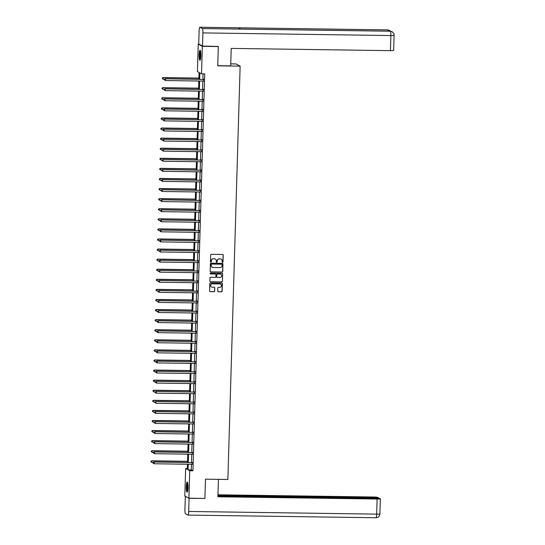 <?xml version="1.0" encoding="UTF-8"?>
<svg xmlns="http://www.w3.org/2000/svg" width="545" height="545" viewBox="0 0 545 545"><rect width="100%" height="100%" fill="white"/><g stroke="black" fill="none" stroke-linecap="round" stroke-linejoin="round"><path stroke-width="0.82" d="M222.558 262.309A0.443 0.436 118.3 0 0 223.014 261.866L223.212 255.128A0.64 0.627 118.3 0 0 222.605 254.481L211.303 254.324A0.64 0.627 118.3 0 0 210.663 254.951L210.459 261.689A0.443 0.436 118.3 0 0 210.888 262.138A0.443 0.436 118.3 0 0 211.337 261.702L211.365 260.83A2.037 2.003 118.3 0 1 213.436 258.827L214.376 258.841A2.037 2.003 118.3 0 1 216.324 260.898L216.297 261.77A0.443 0.436 118.3 0 0 216.726 262.227A0.443 0.436 118.3 0 0 217.176 261.784L217.203 260.912A2.037 2.003 118.3 0 1 219.267 258.909L220.214 258.923A2.037 2.003 118.3 0 1 222.162 260.98L222.135 261.859A0.443 0.436 118.3 0 0 222.558 262.309M222.305 262.22A0.443 0.436 118.3 0 0 222.898 261.811L223.103 255.067A0.64 0.627 118.3 0 0 222.83 254.529M210.636 262.056A0.443 0.436 118.3 0 0 211.228 261.641L211.365 260.83M216.474 262.138A0.443 0.436 118.3 0 0 217.067 261.723L217.203 260.912M186.308 486.617A5.062 0.879 90.8 0 1 187.242 482.018A5.062 0.879 90.8 0 1 188.039 487.55A5.062 0.879 90.8 0 1 187.099 492.149A5.062 0.879 90.8 0 1 186.308 486.617M199.123 54.786A5.062 0.879 90.8 0 1 200.063 50.195A5.062 0.879 90.8 0 1 200.853 55.719A5.062 0.879 90.8 0 1 199.92 60.318A5.062 0.879 90.8 0 1 199.123 54.786M217.714 291.139A0.64 0.627 118.3 0 0 218.327 291.779L221.495 291.827A0.64 0.627 118.3 0 0 222.142 291.2L222.367 283.713A0.64 0.627 118.3 0 0 221.754 283.066L210.459 282.909A0.64 0.627 118.3 0 0 209.811 283.536L209.587 291.023A0.64 0.627 118.3 0 0 210.2 291.664L214.028 291.718A0.64 0.627 118.3 0 0 214.675 291.091L214.771 287.889A0.64 0.627 118.3 0 0 214.158 287.249L212.264 287.222A1.703 1.669 118.3 0 1 210.69 285.103A1.703 1.669 118.3 0 1 212.359 283.822L219.798 283.931A1.703 1.669 118.3 0 1 221.372 286.043A1.703 1.669 118.3 0 1 219.696 287.324L218.456 287.304A0.64 0.627 118.3 0 0 217.809 287.93L217.714 291.139M217.789 46.277L218.327 46.563L217.755 65.829L240.134 66.143L227.865 479.484L205.485 479.171L204.913 498.43L188.931 498.205L184.823 495.998L185.634 468.523L187.303 469.422L187.453 464.231M218.327 46.563L202.338 46.339L201.527 73.813L199.858 72.921L199.668 79.27M191.445 464.286L191.275 469.885L192.944 470.778L204.722 73.861L201.527 73.813M192.944 470.778L189.749 470.73L188.931 498.205M222.081 272.091A0.64 0.627 118.3 0 0 222.728 271.465L222.953 263.978A0.64 0.627 118.3 0 0 222.34 263.337L211.044 263.174A0.64 0.627 118.3 0 0 210.397 263.8L210.172 271.287A0.64 0.627 118.3 0 0 210.786 271.935L221.972 272.03A0.64 0.627 118.3 0 0 222.619 271.403L222.837 263.916A0.64 0.627 118.3 0 0 222.564 263.378M222.66 273.842L222.435 281.329A0.64 0.627 118.3 0 1 221.788 281.956L210.493 281.799A0.64 0.627 118.3 0 1 209.88 281.152L209.975 277.95A0.64 0.627 118.3 0 1 210.622 277.323L215.207 277.391A0.64 0.627 118.3 0 0 215.854 276.765L215.915 274.639A0.64 0.627 118.3 0 0 215.309 273.992L210.534 273.931A0.443 0.436 118.3 0 1 210.125 273.372A0.443 0.436 118.3 0 1 210.561 273.038L222.047 273.202A0.64 0.627 118.3 0 1 222.66 273.842L222.435 281.329M240.134 66.143L236.026 63.935L230.76 63.86M203.033 73.834L202.869 79.311M202.815 81.076L202.57 89.4M202.515 91.158L202.27 99.483M202.215 101.241L201.97 109.565M201.916 111.33L201.67 119.648M201.616 121.412L201.371 129.737M201.316 131.495L201.071 139.82M201.016 141.584L200.771 149.902M200.724 151.667L200.471 159.992M200.424 161.749L200.172 170.074M200.124 171.839L199.872 180.157M199.824 181.921L199.572 190.246M199.525 192.004L199.279 200.328M199.225 202.086L198.98 210.411M198.925 212.175L198.68 220.5M198.625 222.258L198.38 230.583M198.326 232.34L198.08 240.665M198.026 242.43L197.78 250.748M197.726 252.512L197.481 260.837M197.426 262.595L197.181 270.92M197.127 272.684L196.881 281.002M196.827 282.766L196.582 291.091M196.527 292.849L196.282 301.174M196.234 302.938L195.982 311.256M195.934 313.021L195.682 321.346M195.635 323.103L195.383 331.428M195.335 333.186L195.083 341.511M195.035 343.275L194.79 351.6M194.735 353.358L194.49 361.682M194.436 363.44L194.19 371.765M194.136 373.529L193.891 381.847M193.836 383.612L193.591 391.937M193.536 393.694L193.291 402.019M193.237 403.784L192.991 412.102M192.937 413.866L192.692 422.191M192.637 423.949L192.392 432.274M192.337 434.038L192.092 442.356M192.038 444.12L191.792 452.445M191.745 454.203L191.493 462.528M203.408 81.082L203.462 79.236M203.108 91.172L203.162 89.319M202.808 101.254L202.863 99.408M202.508 111.337L202.563 109.49M202.209 121.426L202.263 119.573M201.909 131.508L201.963 129.662M201.609 141.591L201.664 139.745M201.309 151.673L201.371 149.827M201.016 161.763L201.071 159.91M200.717 171.845L200.771 169.999M200.417 181.928L200.471 180.082M200.117 192.017L200.172 190.164M199.817 202.1L199.872 200.253M199.518 212.182L199.572 210.336M199.218 222.271L199.272 220.418M198.918 232.354L198.973 230.508M198.618 242.436L198.673 240.59M198.319 252.526L198.373 250.673M198.019 262.608L198.073 260.762M197.719 272.691L197.774 270.845M197.419 282.773L197.474 280.927M197.12 292.863L197.174 291.01M196.82 302.945L196.881 301.099M196.527 313.028L196.582 311.181M196.227 323.117L196.282 321.264M195.928 333.199L195.982 331.353M195.628 343.282L195.682 341.436M195.328 353.371L195.383 351.518M195.028 363.454L195.083 361.607M194.728 373.536L194.783 371.69M194.429 383.625L194.483 381.772M194.129 393.708L194.184 391.862M193.829 403.791L193.884 401.944M193.529 413.873L193.584 412.027M193.23 423.962L193.284 422.109M192.93 434.045L192.984 432.199M192.63 444.127L192.685 442.281M192.331 454.217L192.385 452.364M192.038 464.299L192.092 462.453M198.925 44.138L198.23 44.131L202.338 46.339M187.33 468.55L185.634 468.523M198.884 79.257L199.082 72.499L197.413 71.606L198.23 44.131M187.507 462.473L187.753 454.149M187.807 452.384L188.052 444.066M188.107 442.302L188.352 433.977M188.406 432.219L188.652 423.894M188.706 422.13L188.952 413.812M189.006 412.047L189.251 403.722M189.306 401.965L189.551 393.64M189.606 391.875L189.851 383.557M189.905 381.793L190.151 373.468M190.198 371.71L190.45 363.386M190.498 361.628L190.75 353.303M190.798 351.539L191.05 343.214M191.097 341.456L191.35 333.131M191.397 331.374L191.642 323.049M191.697 321.284L191.942 312.966M191.997 311.202L192.242 302.877M192.296 301.119L192.542 292.794M192.596 291.03L192.841 282.712M192.896 280.947L193.141 272.623M193.196 270.865L193.441 262.54M193.495 260.776L193.741 252.458M193.795 250.693L194.04 242.368M194.095 240.611L194.34 232.286M194.395 230.528L194.64 222.203M194.688 220.439L194.94 212.114M194.987 210.356L195.239 202.031M195.287 200.274L195.539 191.949M195.587 190.185L195.839 181.867M195.887 180.102L196.132 171.777M196.186 170.02L196.432 161.695M196.486 159.93L196.731 151.612M196.786 149.848L197.031 141.523M197.086 139.765L197.331 131.44M197.385 129.676L197.631 121.358M197.685 119.593L197.93 111.269M197.985 109.511L198.23 101.186M198.285 99.428L198.53 91.104M198.584 89.339L198.83 81.014M188.243 464.245L188.079 469.838L189.749 470.73M199.62 81.028L199.375 89.353M199.32 91.11L199.075 99.435M199.02 101.2L198.775 109.525M198.721 111.282L198.475 119.607M198.421 121.365L198.176 129.69M198.121 131.454L197.876 139.772M197.821 141.536L197.576 149.861M197.522 151.619L197.276 159.944M197.222 161.708L196.977 170.026M196.922 171.791L196.677 180.116M196.622 181.873L196.377 190.198M196.329 191.963L196.077 200.281M196.03 202.045L195.778 210.37M195.73 212.128L195.478 220.453M195.43 222.21L195.178 230.535M195.13 232.299L194.885 240.624M194.831 242.382L194.585 250.707M194.531 252.464L194.286 260.789M194.231 262.554L193.986 270.872M193.931 272.636L193.686 280.961M193.632 282.719L193.386 291.044M193.332 292.808L193.087 301.126M193.032 302.891L192.787 311.215M192.732 312.973L192.487 321.298M192.433 323.062L192.187 331.38M192.133 333.145L191.888 341.47M191.84 343.227L191.588 351.552M191.54 353.31L191.288 361.635M191.241 363.399L190.988 371.724M190.941 373.482L190.689 381.807M190.641 383.564L190.396 391.889M190.341 393.654L190.096 401.972M190.041 403.736L189.796 412.061M189.742 413.819L189.497 422.143M189.442 423.908L189.197 432.226M189.142 433.99L188.897 442.315M188.843 444.073L188.597 452.398M188.543 454.162L188.297 462.48M191.275 469.885L188.079 469.838M221.059 259.127A2.037 2.003 118.3 0 0 220.098 258.861L220.214 258.923M217.087 260.851A2.037 2.003 118.3 0 1 219.158 258.855L220.098 258.861M215.221 259.045A2.037 2.003 118.3 0 0 214.267 258.78L214.376 258.841M211.256 260.769A2.037 2.003 118.3 0 1 213.32 258.766L214.267 258.78M210.445 271.826A0.64 0.627 118.3 0 0 210.67 271.873L221.972 272.03M222.053 264.666A0.443 0.436 118.3 0 0 221.624 264.216L211.705 264.073A0.443 0.436 118.3 0 0 211.256 264.509L211.228 265.429A2.037 2.003 118.3 0 0 213.177 267.493L219.955 267.588A2.037 2.003 118.3 0 0 222.026 265.585L222.053 264.666M212.216 267.227A2.037 2.003 118.3 0 1 211.119 265.374L211.147 264.454A0.443 0.436 118.3 0 1 211.596 264.012L221.515 264.155M210.152 281.69A0.64 0.627 118.3 0 0 210.377 281.738L221.679 281.901A0.64 0.627 118.3 0 0 222.326 281.274M215.534 274.04A0.64 0.627 118.3 0 0 215.193 273.937L210.534 273.931M219.962 277.459A1.703 1.669 118.3 0 0 220.82 274.258A1.703 1.669 118.3 0 0 220.057 274.06L217.441 274.026A0.64 0.627 118.3 0 0 216.794 274.653L216.733 276.778A0.64 0.627 118.3 0 0 217.339 277.419L219.962 277.459M220.759 274.23A1.703 1.669 118.3 0 0 219.948 274.006L220.057 274.06M217.005 277.316A0.64 0.627 118.3 0 1 216.617 276.717L216.685 274.591A0.64 0.627 118.3 0 1 217.326 273.965L219.948 274.006M222.544 273.788A0.64 0.627 118.3 0 0 222.271 273.249M220.5 284.095A1.703 1.669 118.3 0 0 219.69 283.87L219.798 283.931M211.446 286.99A1.703 1.669 118.3 0 1 212.25 283.768L219.69 283.87M209.859 291.561A0.64 0.627 118.3 0 0 210.084 291.609L213.912 291.657A0.64 0.627 118.3 0 0 214.56 291.037L214.655 287.828A0.64 0.627 118.3 0 0 214.383 287.29M217.986 291.677A0.64 0.627 118.3 0 0 218.218 291.718L221.386 291.766A0.64 0.627 118.3 0 0 222.033 291.139L222.251 283.652A0.64 0.627 118.3 0 0 221.978 283.114M198.918 78.092L163.05 77.588L163.282 79.352L164.508 79.372M198.911 78.242L163.33 77.737L162.294 78.105L162.383 78.814L162.403 78.167M162.294 78.105L163.05 77.588M203.408 79.468L165.278 78.78L203.408 79.468A0.647 0.634 118.3 0 0 203.646 79.42L203.741 79.386M164.624 79.359L165.551 78.93L165.503 80.544L164.495 79.945L164.624 79.359L164.495 79.945M203.687 81.171L203.592 81.13A0.647 0.634 118.3 0 0 203.36 81.082L165.503 80.544L164.604 80.006M203.128 79.318A0.647 0.634 118.3 0 0 203.367 79.27L203.748 79.127M165.278 78.78L164.515 79.297M200.369 59.623A4.38 0.756 90.8 0 1 199.783 57.096A4.38 0.756 90.8 0 1 200.492 50.896M200.621 51.475A4.06 0.702 -89.2 0 0 200.158 56.966A4.06 0.702 -89.2 0 0 200.519 59.058M200.322 50.433A5.034 0.872 -89.2 0 0 199.681 57.368A5.034 0.872 -89.2 0 0 200.185 60.086M187.555 491.454A4.38 0.756 90.8 0 1 186.969 488.919A4.38 0.756 90.8 0 1 187.678 482.727M187.807 483.299A4.06 0.702 -89.2 0 0 187.344 488.79A4.06 0.702 -89.2 0 0 187.698 490.881M187.507 482.257A5.034 0.872 -89.2 0 0 186.867 489.192A5.034 0.872 -89.2 0 0 187.371 491.91M217.762 65.679L230.698 65.863L231.216 48.403L390.424 50.651L390.874 35.561L202.89 32.904L202.502 46.059L218.157 46.475M202.89 32.904A3.992 0.688 -89.2 0 0 202.324 28.565L240.692 29.103L238.281 27.809L199.913 27.264L202.324 28.565M199.913 27.264A3.992 0.688 -89.2 0 0 199.852 27.25A3.992 0.688 -89.2 0 0 199.116 30.874L198.721 44.029L202.502 46.059M394.103 35.316C393.47 33.94 395.452 35.118 392.053 31.671L390.309 31.215A3.992 0.688 -89.2 0 1 390.874 35.561A3.897 0.341 1.7 0 0 394.103 35.316L393.654 50.413A3.897 0.341 -178.3 0 1 390.424 50.651M388.319 31.174A3.992 0.688 -89.2 0 0 387.897 29.921L390.717 31.235M218.422 479.348L217.905 496.781L377.12 499.029A3.897 0.341 1.7 0 0 380.349 498.784A3.897 0.341 1.7 0 0 380.287 498.723L379.463 498.28L217.932 495.998M375.873 517.736A3.992 0.688 -89.2 0 0 375.934 517.75L187.95 515.093A3.992 0.688 -89.2 0 1 187.889 515.08L185.477 513.785A3.992 0.688 -89.2 0 1 184.912 509.439L185.355 496.284M187.95 515.093A3.992 0.688 -89.2 0 0 188.686 511.469L189.074 498.314L185.3 496.284M378.659 498.273L377.842 497.415A3.897 0.341 1.7 0 0 373.339 496.999L217.966 494.806M378.673 497.857L217.946 495.589M189.074 498.314L204.538 498.43M198.618 88.181L162.757 87.67L162.982 89.434L164.208 89.455M198.612 88.324L163.03 87.82L161.994 88.188L162.083 88.896L162.103 88.249M161.994 88.188L162.757 87.67M198.319 98.264L162.458 97.759L162.683 99.524L163.909 99.537M198.312 98.407L162.73 97.909L161.695 98.277L161.783 98.979L161.804 98.332M161.695 98.277L162.458 97.759M203.108 89.55L164.978 88.869L203.108 89.55A0.647 0.634 118.3 0 0 203.346 89.509L203.442 89.469M164.324 89.441L165.251 89.019L165.203 90.633L164.195 90.034L164.324 89.441L164.195 90.034M203.387 91.253L203.299 91.219A0.647 0.634 118.3 0 0 203.06 91.165L165.203 90.633L164.304 90.089M202.829 89.4A0.647 0.634 118.3 0 0 203.067 89.36L203.448 89.21M164.978 88.869L164.215 89.387M202.808 99.633L164.679 98.952L202.808 99.633A0.647 0.634 118.3 0 0 203.047 99.592L203.142 99.551M164.025 99.531L164.951 99.101L164.903 100.716L163.895 100.117L164.025 99.531L163.895 100.117M203.087 101.343L202.999 101.302A0.647 0.634 118.3 0 0 202.76 101.247L164.903 100.716L164.004 100.178M202.529 99.483A0.647 0.634 118.3 0 0 202.767 99.442L203.149 99.292M164.679 98.952L163.916 99.469M198.019 108.346L162.158 107.842L162.383 109.606L163.616 109.627M198.012 108.496L162.43 107.992L161.395 108.36L161.483 109.068L161.504 108.421M161.395 108.36L162.158 107.842M197.719 118.435L161.858 117.924L162.083 119.689L163.316 119.709M197.712 118.578L162.131 118.074L161.095 118.442L161.184 119.151L161.204 118.503M161.095 118.442L161.858 117.924M197.419 128.518L161.558 128.014L161.783 129.778L163.016 129.792M197.413 128.661L161.838 128.157L160.795 128.531L160.884 129.233L160.904 128.586M160.795 128.531L161.558 128.014M202.508 109.722L164.379 109.034L202.508 109.722A0.647 0.634 118.3 0 0 202.747 109.674L202.842 109.64M163.725 109.613L164.658 109.184L164.604 110.798L163.595 110.199L163.725 109.613L163.595 110.199M202.788 111.425L202.699 111.384A0.647 0.634 118.3 0 0 202.461 111.337L164.604 110.798L163.704 110.26M202.229 109.572A0.647 0.634 118.3 0 0 202.468 109.525L202.849 109.382M164.379 109.034L163.616 109.552M202.209 119.805L164.079 119.123L202.209 119.805A0.647 0.634 118.3 0 0 202.447 119.764L202.542 119.723M163.425 119.696L164.358 119.266L164.311 120.888L163.296 120.282L163.425 119.696L163.296 120.282M202.488 121.508L202.399 121.467A0.647 0.634 118.3 0 0 202.161 121.419L164.311 120.888L163.405 120.343M201.929 119.655A0.647 0.634 118.3 0 0 202.168 119.614L202.549 119.464M164.079 119.123L163.316 119.641M201.909 129.887L163.779 129.206L201.909 129.887A0.647 0.634 118.3 0 0 202.147 129.846L202.243 129.805M163.125 129.785L164.059 129.356L164.011 130.97L162.996 130.371L163.125 129.785L162.996 130.371M202.188 131.597L202.1 131.556A0.647 0.634 118.3 0 0 201.861 131.502L164.011 130.97L163.105 130.432M201.63 129.737A0.647 0.634 118.3 0 0 201.868 129.696L202.25 129.547M163.779 129.206L163.016 129.724M197.12 138.6L161.259 138.096L161.49 139.861L162.717 139.881M197.113 138.75L161.538 138.246L160.496 138.614L160.584 139.322L160.605 138.675M160.496 138.614L161.259 138.096M201.609 139.97L163.48 139.288L201.609 139.97A0.647 0.634 118.3 0 0 201.848 139.929L201.943 139.895M162.826 139.867L163.759 139.438L163.711 141.053L162.696 140.453L162.826 139.867L162.696 140.453M201.888 141.68L201.8 141.639A0.647 0.634 118.3 0 0 201.561 141.591L163.711 141.053L162.812 140.515M201.33 139.827A0.647 0.634 118.3 0 0 201.575 139.779L201.95 139.636M163.48 139.288L162.717 139.806M196.82 148.683L160.959 148.179L161.191 149.943L162.417 149.964M196.813 148.833L161.238 148.329L160.196 148.696L160.285 149.405L160.305 148.758M160.196 148.696L160.959 148.179M201.309 150.059L163.18 149.371L201.309 150.059A0.647 0.634 118.3 0 0 201.548 150.011L201.643 149.977M162.526 149.95L163.459 149.521L163.411 151.142L162.396 150.536L162.526 149.95L162.396 150.536M201.596 151.762L201.5 151.721A0.647 0.634 118.3 0 0 201.262 151.673L163.411 151.142L162.512 150.597M201.03 149.909A0.647 0.634 118.3 0 0 201.275 149.868L201.65 149.718M163.18 149.371L162.417 149.889M196.52 158.772L160.659 158.261L160.891 160.032L162.117 160.046M196.52 158.915L160.939 158.411L159.896 158.786L159.992 159.487L160.005 158.84M159.896 158.786L160.659 158.261M201.01 160.141L162.88 159.46L201.01 160.141A0.647 0.634 118.3 0 0 201.248 160.101L201.343 160.06M162.226 160.039L163.159 159.61L163.112 161.225L162.097 160.625L162.226 160.039L162.097 160.625M201.296 161.845L201.2 161.811A0.647 0.634 118.3 0 0 200.962 161.756L163.112 161.225L162.212 160.68M200.73 159.992A0.647 0.634 118.3 0 0 200.976 159.951L201.35 159.801M162.88 159.46L162.117 159.978M196.22 168.855L160.359 168.351L160.591 170.115L161.817 170.129M196.22 168.998L160.639 168.5L159.596 168.868L159.692 169.57L159.705 168.93M159.596 168.868L160.359 168.351M200.71 170.224L162.58 169.543L200.71 170.224A0.647 0.634 118.3 0 0 200.948 170.183L201.044 170.149M161.933 170.122L162.86 169.693L162.812 171.307L161.797 170.708L161.933 170.122L161.797 170.708M200.996 171.934L200.901 171.893A0.647 0.634 118.3 0 0 200.662 171.845L162.812 171.307L161.913 170.769M200.431 170.081A0.647 0.634 118.3 0 0 200.676 170.033L201.057 169.883M162.58 169.543L161.817 170.06M195.921 178.937L160.06 178.433L160.291 180.197L161.518 180.218M195.921 179.087L160.339 178.583L159.297 178.951L159.392 179.659L159.412 179.012M159.297 178.951L160.06 178.433M200.41 180.313L162.281 179.625L200.41 180.313A0.647 0.634 118.3 0 0 200.655 180.266L200.744 180.232M161.633 180.204L162.56 179.775L162.512 181.396L161.497 180.79L161.633 180.204L161.497 180.79M200.696 182.016L200.601 181.976A0.647 0.634 118.3 0 0 200.362 181.928L162.512 181.396L161.613 180.851M200.138 180.163A0.647 0.634 118.3 0 0 200.376 180.116L200.758 179.973M162.281 179.625L161.518 180.143M195.621 189.026L159.76 188.516L159.992 190.287L161.218 190.3M195.621 189.169L160.039 188.665L158.997 189.033L159.092 189.742L159.113 189.095M158.997 189.033L159.76 188.516M200.11 190.396L161.981 189.715L200.11 190.396A0.647 0.634 118.3 0 0 200.356 190.355L200.451 190.314M161.334 190.287L162.26 189.864L162.212 191.479L161.204 190.879L161.334 190.287L161.204 190.879M200.397 192.099L200.301 192.065A0.647 0.634 118.3 0 0 200.063 192.01L162.212 191.479L161.313 190.934M199.838 190.246A0.647 0.634 118.3 0 0 200.076 190.205L200.458 190.055M161.981 189.715L161.218 190.232M195.321 199.109L159.46 198.605L159.692 200.369L160.918 200.383M195.321 199.252L159.739 198.755L158.697 199.123L158.793 199.824L158.813 199.184M158.697 199.123L159.46 198.605M199.811 200.478L161.681 199.797L199.811 200.478A0.647 0.634 118.3 0 0 200.056 200.437L200.151 200.403M161.034 200.376L161.96 199.947L161.913 201.561L160.904 200.962L161.034 200.376L160.904 200.962M200.097 202.188L200.001 202.147A0.647 0.634 118.3 0 0 199.763 202.1L161.913 201.561L161.013 201.023M199.538 200.328A0.647 0.634 118.3 0 0 199.777 200.287L200.158 200.138M161.681 199.797L160.918 200.315M195.021 209.191L159.16 208.687L159.392 210.452L160.618 210.472M195.021 209.341L159.44 208.837L158.397 209.205L158.493 209.914L158.513 209.266M158.397 209.205L159.16 208.687M199.518 210.568L161.381 209.88L199.518 210.568A0.647 0.634 118.3 0 0 199.756 210.52L199.852 210.486M160.734 210.459L161.661 210.029L161.613 211.644L160.605 211.044L160.734 210.459L160.605 211.044M199.797 212.271L199.702 212.23A0.647 0.634 118.3 0 0 199.463 212.182L161.613 211.644L160.714 211.106M199.238 210.418A0.647 0.634 118.3 0 0 199.477 210.37L199.858 210.227M161.381 209.88L160.625 210.397M194.728 219.281L158.861 218.77L159.092 220.534L160.319 220.555M194.722 219.424L159.14 218.92L158.098 219.288L158.193 219.996L158.214 219.349M158.098 219.288L158.861 218.77M199.218 220.65L161.082 219.969L199.218 220.65A0.647 0.634 118.3 0 0 199.456 220.609L199.552 220.568M160.434 220.541L161.361 220.119L161.313 221.733L160.305 221.134L160.434 220.541L160.305 221.134M199.497 222.353L199.402 222.319A0.647 0.634 118.3 0 0 199.17 222.265L161.313 221.733L160.414 221.188M198.939 220.5A0.647 0.634 118.3 0 0 199.177 220.459L199.559 220.309M161.082 219.969L160.325 220.487M194.429 229.363L158.561 228.859L158.793 230.624L160.019 230.637M194.422 229.506L158.84 229.009L157.805 229.377L157.893 230.079L157.914 229.431M157.805 229.377L158.561 228.859M198.918 230.733L160.789 230.051L198.918 230.733A0.647 0.634 118.3 0 0 199.157 230.692L199.252 230.651M160.135 230.63L161.061 230.201L161.013 231.816L160.005 231.216L160.135 230.63L160.005 231.216M199.197 232.442L199.102 232.402A0.647 0.634 118.3 0 0 198.871 232.347L161.013 231.816L160.114 231.278M198.639 230.583A0.647 0.634 118.3 0 0 198.877 230.542L199.259 230.392M160.789 230.051L160.026 230.569M194.129 239.446L158.261 238.942L158.493 240.706L159.719 240.727M194.122 239.596L158.541 239.091L157.505 239.459L157.594 240.168L157.614 239.521M157.505 239.459L158.261 238.942M198.618 240.822L160.489 240.134L198.618 240.822A0.647 0.634 118.3 0 0 198.857 240.774L198.952 240.74M159.835 240.713L160.761 240.284L160.714 241.898L159.705 241.299L159.835 240.713L159.705 241.299M198.898 242.525L198.802 242.484A0.647 0.634 118.3 0 0 198.571 242.436L160.714 241.898L159.814 241.36M198.339 240.672A0.647 0.634 118.3 0 0 198.578 240.624L198.959 240.481M160.489 240.134L159.726 240.652M193.829 249.535L157.968 249.024L158.193 250.789L159.419 250.809M193.822 249.678L158.241 249.174L157.205 249.542L157.294 250.25L157.314 249.603M157.205 249.542L157.968 249.024M198.319 250.904L160.189 250.223L198.319 250.904A0.647 0.634 118.3 0 0 198.557 250.864L198.653 250.823M159.535 250.795L160.462 250.366L160.414 251.988L159.406 251.381L159.535 250.795L159.406 251.381M198.598 252.608L198.509 252.567A0.647 0.634 118.3 0 0 198.271 252.519L160.414 251.988L159.515 251.443M198.039 250.755A0.647 0.634 118.3 0 0 198.278 250.714L198.659 250.564M160.189 250.223L159.426 250.741M193.529 259.618L157.668 259.113L157.893 260.878L159.126 260.892M193.523 259.761L157.941 259.257L156.905 259.631L156.994 260.333L157.014 259.686M156.905 259.631L157.668 259.113M198.019 260.987L159.889 260.306L198.019 260.987A0.647 0.634 118.3 0 0 198.257 260.946L198.353 260.905M159.235 260.885L160.162 260.456L160.114 262.07L159.106 261.471L159.235 260.885L159.106 261.471M198.298 262.697L198.21 262.656A0.647 0.634 118.3 0 0 197.971 262.601L160.114 262.07L159.215 261.532M197.74 260.837A0.647 0.634 118.3 0 0 197.978 260.796L198.36 260.646M159.889 260.306L159.126 260.823M193.23 269.7L157.369 269.196L157.594 270.96L158.827 270.981M193.223 269.85L157.641 269.346L156.606 269.714L156.694 270.422L156.715 269.775M156.606 269.714L157.369 269.196M197.719 271.069L159.59 270.388L197.719 271.069A0.647 0.634 118.3 0 0 197.958 271.029L198.053 270.994M158.936 270.967L159.869 270.538L159.821 272.153L158.806 271.553L158.936 270.967L158.806 271.553M197.999 272.779L197.91 272.738A0.647 0.634 118.3 0 0 197.672 272.691L159.821 272.153L158.915 271.614M197.44 270.926A0.647 0.634 118.3 0 0 197.678 270.879L198.06 270.736M159.59 270.388L158.827 270.906M192.93 279.783L157.069 279.278L157.294 281.043L158.527 281.063M192.923 279.932L157.348 279.428L156.306 279.796L156.395 280.505L156.415 279.858M156.306 279.796L157.069 279.278M197.419 281.159L159.29 280.471L197.419 281.159A0.647 0.634 118.3 0 0 197.658 281.111L197.753 281.077M158.636 281.05L159.569 280.62L159.522 282.242L158.506 281.636L158.636 281.05L158.506 281.636M197.699 282.862L197.61 282.821A0.647 0.634 118.3 0 0 197.372 282.773L159.522 282.242L158.615 281.697M197.14 281.009A0.647 0.634 118.3 0 0 197.379 280.968L197.76 280.818M159.29 280.471L158.527 280.988M192.63 289.872L156.769 289.361L157.001 291.132L158.227 291.146M192.623 290.015L157.049 289.511L156.006 289.885L156.095 290.587L156.115 289.94M156.006 289.885L156.769 289.361M197.12 291.241L158.99 290.56L197.12 291.241A0.647 0.634 118.3 0 0 197.358 291.2L197.453 291.159M158.336 291.139L159.269 290.71L159.222 292.324L158.207 291.725L158.336 291.139L158.207 291.725M197.399 292.944L197.31 292.91A0.647 0.634 118.3 0 0 197.072 292.856L159.222 292.324L158.323 291.779M196.84 291.091A0.647 0.634 118.3 0 0 197.086 291.05L197.46 290.901M158.99 290.56L158.227 291.078M192.331 299.954L156.47 299.45L156.701 301.215L157.927 301.228M192.324 300.097L156.749 299.6L155.707 299.968L155.795 300.67L155.816 300.029M155.707 299.968L156.47 299.45M196.82 301.324L158.69 300.642L196.82 301.324A0.647 0.634 118.3 0 0 197.058 301.283L197.154 301.249M158.036 301.222L158.97 300.792L158.922 302.407L157.907 301.807L158.036 301.222L157.907 301.807M197.099 303.034L197.011 302.993A0.647 0.634 118.3 0 0 196.772 302.945L158.922 302.407L158.023 301.869M196.541 301.181A0.647 0.634 118.3 0 0 196.786 301.133L197.161 300.983M158.69 300.642L157.927 301.16M192.031 310.037L156.17 309.533L156.401 311.297L157.628 311.318M192.031 310.187L156.449 309.683L155.407 310.05L155.502 310.759L155.516 310.112M155.407 310.05L156.17 309.533M196.52 311.413L158.391 310.725L196.52 311.413A0.647 0.634 118.3 0 0 196.759 311.365L196.854 311.331M157.737 311.304L158.67 310.875L158.622 312.496L157.607 311.89L157.737 311.304L157.607 311.89M196.806 313.116L196.711 313.075A0.647 0.634 118.3 0 0 196.472 313.028L158.622 312.496L157.723 311.951M196.241 311.263A0.647 0.634 118.3 0 0 196.486 311.215L196.861 311.072M158.391 310.725L157.628 311.243M191.731 320.126L155.87 319.615L156.102 321.387L157.328 321.4M191.731 320.269L156.149 319.765L155.107 320.133L155.202 320.841L155.216 320.194M155.107 320.133L155.87 319.615M196.22 321.496L158.091 320.814L196.22 321.496A0.647 0.634 118.3 0 0 196.459 321.455L196.554 321.414M157.444 321.387L158.37 320.964L158.323 322.579L157.307 321.979L157.444 321.387L157.307 321.979M196.507 323.199L196.411 323.165A0.647 0.634 118.3 0 0 196.173 323.11L158.323 322.579L157.423 322.034M195.941 321.346A0.647 0.634 118.3 0 0 196.186 321.305L196.568 321.155M158.091 320.814L157.328 321.332M191.431 330.209L155.57 329.705L155.802 331.469L157.028 331.483M191.431 330.352L155.85 329.854L154.807 330.222L154.903 330.924L154.916 330.284M154.807 330.222L155.57 329.705M195.921 331.578L157.791 330.897L195.921 331.578A0.647 0.634 118.3 0 0 196.166 331.537L196.255 331.503M157.144 331.476L158.07 331.047L158.023 332.661L157.008 332.062L157.144 331.476L157.008 332.062M196.207 333.288L196.111 333.247A0.647 0.634 118.3 0 0 195.873 333.199L158.023 332.661L157.124 332.123M195.648 331.428A0.647 0.634 118.3 0 0 195.887 331.387L196.268 331.237M157.791 330.897L157.028 331.415M191.132 340.291L155.27 339.787L155.502 341.552L156.728 341.572M191.132 340.441L155.55 339.937L154.508 340.305L154.603 341.013L154.623 340.366M154.508 340.305L155.27 339.787M195.621 341.667L157.491 340.979L195.621 341.667A0.647 0.634 118.3 0 0 195.866 341.62L195.962 341.586M156.844 341.558L157.771 341.129L157.723 342.744L156.715 342.144L156.844 341.558L156.715 342.144M195.907 343.37L195.812 343.33A0.647 0.634 118.3 0 0 195.573 343.282L157.723 342.744L156.824 342.206M195.348 341.517A0.647 0.634 118.3 0 0 195.587 341.47L195.968 341.327M157.491 340.979L156.728 341.497M190.832 350.381L154.971 349.87L155.202 351.634L156.429 351.654M190.832 350.524L155.25 350.019L154.208 350.387L154.303 351.096L154.324 350.449M154.208 350.387L154.971 349.87M195.321 351.75L157.192 351.069L195.321 351.75A0.647 0.634 118.3 0 0 195.566 351.709L195.662 351.668M156.544 351.641L157.471 351.218L157.423 352.833L156.415 352.233L156.544 351.641L156.415 352.233M195.607 353.453L195.512 353.419A0.647 0.634 118.3 0 0 195.273 353.364L157.423 352.833L156.524 352.288M195.049 351.6A0.647 0.634 118.3 0 0 195.287 351.559L195.669 351.409M157.192 351.069L156.429 351.586M190.532 360.463L154.671 359.959L154.903 361.723L156.129 361.737M190.532 360.606L154.95 360.109L153.908 360.477L154.003 361.178L154.024 360.531M153.908 360.477L154.671 359.959M195.021 361.832L156.892 361.151L195.021 361.832A0.647 0.634 118.3 0 0 195.267 361.791L195.362 361.751M156.245 361.73L157.171 361.301L157.124 362.916L156.115 362.316L156.245 361.73L156.115 362.316M195.308 363.542L195.212 363.501A0.647 0.634 118.3 0 0 194.974 363.447L157.124 362.916L156.224 362.377M194.749 361.682A0.647 0.634 118.3 0 0 194.987 361.642L195.369 361.492M156.892 361.151L156.129 361.669M190.239 370.546L154.371 370.041L154.603 371.806L155.829 371.826M190.232 370.695L154.651 370.191L153.608 370.559L153.704 371.268L153.724 370.62M153.608 370.559L154.371 370.041M194.728 371.922L156.592 371.234L194.728 371.922A0.647 0.634 118.3 0 0 194.967 371.874L195.062 371.84M155.945 371.813L156.871 371.383L156.824 372.998L155.816 372.399L155.945 371.813L155.816 372.399M195.008 373.625L194.912 373.584A0.647 0.634 118.3 0 0 194.681 373.536L156.824 372.998L155.924 372.46M194.449 371.772A0.647 0.634 118.3 0 0 194.688 371.724L195.069 371.581M156.592 371.234L155.836 371.751M189.939 380.635L154.072 380.124L154.303 381.888L155.529 381.909M189.933 380.778L154.351 380.274L153.315 380.642L153.404 381.35L153.424 380.703M153.315 380.642L154.072 380.124M194.429 382.004L156.299 381.323L194.429 382.004A0.647 0.634 118.3 0 0 194.667 381.963L194.763 381.922M155.645 381.895L156.572 381.466L156.524 383.087L155.516 382.481L155.645 381.895L155.516 382.481M194.708 383.707L194.613 383.666A0.647 0.634 118.3 0 0 194.381 383.619L156.524 383.087L155.625 382.542M194.149 381.854A0.647 0.634 118.3 0 0 194.388 381.813L194.769 381.663M156.299 381.323L155.536 381.841M189.64 390.717L153.772 390.213L154.003 391.978L155.23 391.991M189.633 390.86L154.051 390.356L153.016 390.731L153.104 391.433L153.125 390.785M153.016 390.731L153.772 390.213M194.129 392.087L155.999 391.405L194.129 392.087A0.647 0.634 118.3 0 0 194.367 392.046L194.463 392.005M155.345 391.984L156.272 391.555L156.224 393.17L155.216 392.57L155.345 391.984L155.216 392.57M194.408 393.797L194.313 393.756A0.647 0.634 118.3 0 0 194.081 393.701L156.224 393.17L155.325 392.632M193.85 391.937A0.647 0.634 118.3 0 0 194.088 391.896L194.47 391.746M155.999 391.405L155.236 391.923M189.34 400.8L153.479 400.296L153.704 402.06L154.93 402.081M189.333 400.95L153.751 400.446L152.716 400.813L152.804 401.522L152.825 400.875M152.716 400.813L153.479 400.296M193.829 402.169L155.7 401.488L193.829 402.169A0.647 0.634 118.3 0 0 194.068 402.128L194.163 402.094M155.046 402.067L155.972 401.638L155.924 403.252L154.916 402.653L155.046 402.067L154.916 402.653M194.109 403.879L194.02 403.838A0.647 0.634 118.3 0 0 193.782 403.791L155.924 403.252L155.025 402.714M193.55 402.026A0.647 0.634 118.3 0 0 193.788 401.978L194.17 401.835M155.7 401.488L154.937 402.006M189.04 410.882L153.179 410.378L153.404 412.143L154.637 412.163M189.033 411.032L153.452 410.528L152.416 410.896L152.505 411.604L152.525 410.957M152.416 410.896L153.179 410.378M193.529 412.258L155.4 411.57L193.529 412.258A0.647 0.634 118.3 0 0 193.768 412.211L193.863 412.177M154.746 412.149L155.672 411.72L155.625 413.342L154.617 412.735L154.746 412.149L154.617 412.735M193.809 413.962L193.72 413.921A0.647 0.634 118.3 0 0 193.482 413.873L155.625 413.342L154.726 412.797M193.25 412.109A0.647 0.634 118.3 0 0 193.489 412.068L193.87 411.918M155.4 411.57L154.637 412.088M188.74 420.972L152.879 420.461L153.104 422.232L154.337 422.246M188.734 421.115L153.152 420.611L152.116 420.985L152.205 421.687L152.225 421.04M152.116 420.985L152.879 420.461M193.23 422.341L155.1 421.66L193.23 422.341A0.647 0.634 118.3 0 0 193.468 422.3L193.564 422.259M154.446 422.239L155.38 421.81L155.332 423.424L154.317 422.825L154.446 422.239L154.317 422.825M193.509 424.044L193.421 424.01A0.647 0.634 118.3 0 0 193.182 423.956L155.332 423.424L154.426 422.879M192.95 422.191A0.647 0.634 118.3 0 0 193.189 422.15L193.57 422M155.1 421.66L154.337 422.177M188.441 431.054L152.58 430.55L152.804 432.314L154.037 432.328M188.434 431.197L152.852 430.7L151.817 431.068L151.905 431.769L151.926 431.129M151.817 431.068L152.58 430.55M192.93 432.423L154.8 431.742L192.93 432.423A0.647 0.634 118.3 0 0 193.168 432.383L193.264 432.349M154.146 432.321L155.08 431.892L155.032 433.507L154.017 432.907L154.146 432.321L154.017 432.907M193.209 434.133L193.121 434.093A0.647 0.634 118.3 0 0 192.882 434.045L155.032 433.507L154.126 432.968M192.651 432.28A0.647 0.634 118.3 0 0 192.889 432.233L193.271 432.083M154.8 431.742L154.037 432.26M188.141 441.137L152.28 440.632L152.511 442.397L153.738 442.417M188.134 441.286L152.559 440.782L151.517 441.15L151.605 441.859L151.626 441.212M151.517 441.15L152.28 440.632M192.63 442.513L154.501 441.825L192.63 442.513A0.647 0.634 118.3 0 0 192.869 442.465L192.964 442.431M153.847 442.404L154.78 441.975L154.732 443.596L153.717 442.99L153.847 442.404L153.717 442.99M192.91 444.216L192.821 444.175A0.647 0.634 118.3 0 0 192.583 444.127L154.732 443.596L153.833 443.051M192.351 442.363A0.647 0.634 118.3 0 0 192.589 442.315L192.971 442.172M154.501 441.825L153.738 442.342M187.841 451.226L151.98 450.715L152.212 452.486L153.438 452.5M187.834 451.369L152.259 450.865L151.217 451.233L151.306 451.941L151.326 451.294M151.217 451.233L151.98 450.715M192.331 452.595L154.201 451.914L192.331 452.595A0.647 0.634 118.3 0 0 192.569 452.554L192.664 452.514M153.547 452.486L154.48 452.064L154.433 453.678L153.417 453.079L153.547 452.486L153.417 453.079M192.61 454.298L192.521 454.264A0.647 0.634 118.3 0 0 192.283 454.21L154.433 453.678L153.533 453.133M192.051 452.445A0.647 0.634 118.3 0 0 192.296 452.405L192.671 452.255M154.201 451.914L153.438 452.432M187.541 461.308L151.68 460.804L151.912 462.569L153.138 462.582M187.534 461.452L151.96 460.954L150.917 461.322L151.013 462.024L151.026 461.383M150.917 461.322L151.68 460.804M192.031 462.678L153.901 461.996L192.031 462.678A0.647 0.634 118.3 0 0 192.269 462.637L192.365 462.603M153.247 462.576L154.18 462.146L154.133 463.761L153.118 463.161L153.247 462.576L153.118 463.161M192.317 464.388L192.222 464.347A0.647 0.634 118.3 0 0 191.983 464.299L154.133 463.761L153.234 463.223M191.751 462.528A0.647 0.634 118.3 0 0 191.997 462.487L192.371 462.337M153.901 461.996L153.138 462.514M391.909 31.596L390.254 31.201A3.992 0.688 -89.2 0 1 390.309 31.215L240.692 29.103M240.665 29.089L390.254 31.201A3.992 0.688 -89.2 0 0 390.2 31.215M238.281 27.809L387.897 29.921A3.992 0.688 -89.2 0 0 387.836 29.907A3.992 0.688 -89.2 0 0 387.774 29.921M188.686 511.469L376.67 514.126L377.12 499.029M375.934 517.75A3.992 0.688 -89.2 0 0 376.67 514.126A3.897 0.341 1.7 0 0 379.899 513.881L379.449 515.645C378.707 516.149 379.988 516.762 375.934 517.75M389.627 30.37L387.836 29.907L199.852 27.25M380.349 498.784L379.899 513.881"/></g></svg>
